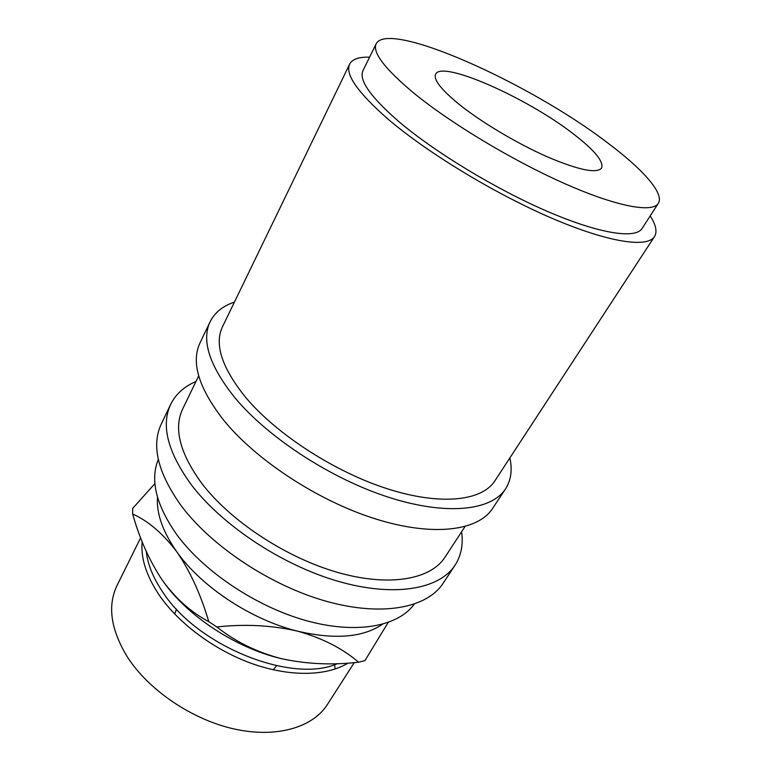 <?xml version="1.0" encoding="UTF-8"?>
<svg xmlns="http://www.w3.org/2000/svg" width="771" height="771" viewBox="0 0 771 771"><rect width="100%" height="100%" fill="white"/><g stroke="black" fill="none" stroke-linecap="round" stroke-linejoin="round"><path stroke-width="1.16" d="M276.577 665.739L273.204 669.787M654.502 236.581L494.857 480.892C482.077 500.919 440.945 505.872 387.88 488.949C334.893 472.083 276.712 434.41 245.785 397.537C221.932 367.95 214.165 344.367 222.472 326.788L349.658 64.109C344.907 74.209 357.715 92.559 388.083 119.158C427.221 152.648 494.597 193.588 551.419 218.029C608.358 242.537 647.351 248.146 654.502 236.581C657.403 231.753 655.967 224.872 650.175 215.938M369.579 57.189C358.949 56.823 352.299 59.136 349.658 64.109M376.181 43.745L362.987 70.614C358.602 79.982 370.552 96.973 398.829 121.587C434.883 152.234 496.216 189.396 547.959 211.639C599.79 233.931 635.526 239.145 642.06 228.505L658.299 203.361C664.727 193.444 642.32 168.695 606.575 142.076C528.993 82.863 388.603 19.68 376.181 43.745C372.191 52.303 384.671 68.696 413.613 92.944C450.495 123.167 512.705 160.628 564.767 183.643C616.916 206.724 652.372 213.075 658.299 203.361M459.458 104.615C481.644 122.358 517.254 143.57 547.15 156.754C578.52 170.063 596.667 173.832 601.582 168.078C603.924 161.496 594.325 149.959 572.795 133.47C526.709 97.705 441.793 59.907 435.634 74.189C433.244 79.558 441.185 89.696 459.458 104.615M234.423 302.087C222.809 306 214.704 312.563 210.107 321.777L199.968 343.018C190.851 362.409 198.725 388.092 223.58 420.07C256.184 460.345 318.712 501.256 376.046 519.085C433.466 536.982 478.193 530.756 492.534 508.542L505.516 488.901C511.038 480.217 512.493 469.896 509.862 457.926M210.107 321.777C201.25 340.618 209.51 365.936 234.885 397.73C268.154 437.803 331.472 479.013 389.172 497.44C446.978 515.934 491.599 510.498 505.516 488.901M195.979 381.5C184.182 386.502 175.749 394.126 170.68 404.351L161.274 424.04C151.241 445.407 157.698 472.372 180.626 504.938C210.772 545.868 270.332 585.584 326.191 601.245C382.137 616.954 427.163 607.885 443.007 583.435L455.035 565.239C461.193 555.621 463.381 544.471 461.598 531.788M170.68 404.351C160.86 425.255 167.644 451.931 191.035 484.371C221.778 525.157 282.041 565.172 338.267 581.334C394.579 597.564 439.547 589.169 455.035 565.239M140.63 537.782L117.028 585.517C107.323 605.784 110.754 629.579 127.331 656.892C148.639 690.19 192.027 719.651 234.297 729.009C276.616 738.387 312.853 727.429 327.376 704.53L354.284 662.607M146.268 551.458C147.695 564.517 153.294 578.221 163.066 592.552C198.051 646.618 292.488 683.916 337.467 663.629M348.058 663.079C326.865 676.1 290.648 677.131 252.888 663.908C215.167 650.618 178.959 623.845 159.308 595.251C146.336 575.889 140.621 558.04 142.153 541.705M382.368 624.327C362.948 637.501 334.701 639.785 297.645 631.179C251.288 619.807 201.366 586.779 176.771 551.776C162.797 531.807 156.359 513.573 157.457 497.073M158.315 459.41C149.998 479.716 155.935 504.494 176.145 533.754C203.033 571.032 255.702 606.526 305.942 620.549C356.25 634.61 398.067 626.534 414.21 604.185M465.009 526.564L444.915 557.317C430.69 579.513 389.239 587.213 337.515 572.381C285.868 557.587 230.442 521.003 201.848 483.475C179.855 453.29 173.465 428.454 182.679 408.948L198.687 375.891M154.923 483.571L132.67 508.397L132.66 513.997C148.244 520.984 162.951 533.571 176.771 551.776C190.138 571.224 200.807 594.508 208.777 621.648C191.063 612.328 175.528 598.45 162.199 580.023C149.362 560.623 139.512 538.621 132.66 513.997M358.582 662.212C332.156 665.306 306.357 664.11 281.155 658.607C256.82 652.208 235.377 641.665 216.805 626.958C245.082 623.874 272.028 625.281 297.645 631.179C322.201 638.06 342.517 648.401 358.582 662.212L364.914 660.631L388.15 622.515M216.805 626.958L208.777 621.648M281.155 658.607C236.071 647.997 187.854 616.357 163.539 581.922M335.144 669.045L334.566 664.66M174.709 614.063L176.443 609.09"/></g></svg>
